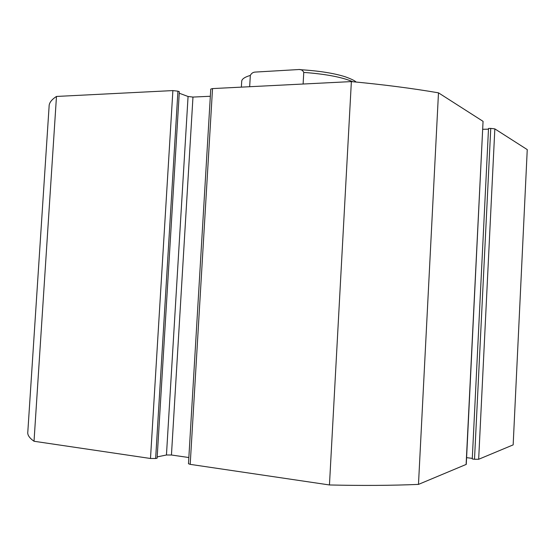 <?xml version="1.0" encoding="UTF-8"?>
<svg xmlns="http://www.w3.org/2000/svg" width="555" height="555" viewBox="0 0 555 555"><rect width="100%" height="100%" fill="white"/><g stroke="black" fill="none" stroke-linecap="round" stroke-linejoin="round"><path stroke-width="0.83" d="M466.11 464.514L483.058 121.344L466.262 464.382L418.477 484.397C391.587 485.535 361.915 485.722 329.455 484.959L190.199 464.362L188.478 463.744L210.761 89.091L212.53 88.585L190.199 464.362M171.446 455.01L166.451 454.996L188.069 96.494L192.967 97.069L171.446 455.01L188.846 457.528M157.19 456.897L166.451 454.996M155.643 458.499L157.114 458.194L179.334 91.714L177.933 91.186L155.643 458.499L150.488 458.486L34.021 441.26C29.401 437.992 27.334 434.912 27.805 432.019L49.104 106.331C49.041 102.946 51.504 99.65 56.478 96.452L34.021 441.26M490.752 128.392L494.838 128.878L527.25 149.607L513.16 444.874L478.66 459.276L474.504 459.262L490.752 128.392L488.518 128.448L472.263 458.985L474.504 459.262M466.595 457.653L472.291 458.368M483.058 121.344L438.485 92.838C412.268 88.328 383.227 84.582 351.37 81.592L212.53 88.585M488.483 129.155L482.815 129.301M150.488 458.486L172.882 90.583L56.478 96.452M172.882 90.583L177.933 91.186M188.069 96.494L179.244 93.212M210.331 96.265L192.967 97.069M329.455 484.959L351.37 81.592M438.485 92.838L418.477 484.397M303.113 84.02L303.765 72.414C302.69 70.145 300.81 69.202 298.118 69.576L255.675 72.053C253.26 72.06 251.477 73.177 250.326 75.411L249.667 86.719M494.838 128.878L478.66 459.276M250.326 75.411C244.644 77.11 241.772 79.094 241.702 81.363L241.37 87.135M352.765 81.724C342.157 77.166 325.82 74.058 303.765 72.414M299.957 69.666C318.681 70.811 333.708 73.156 345.037 76.715C351.183 78.928 354.874 80.704 356.102 82.036"/></g></svg>
